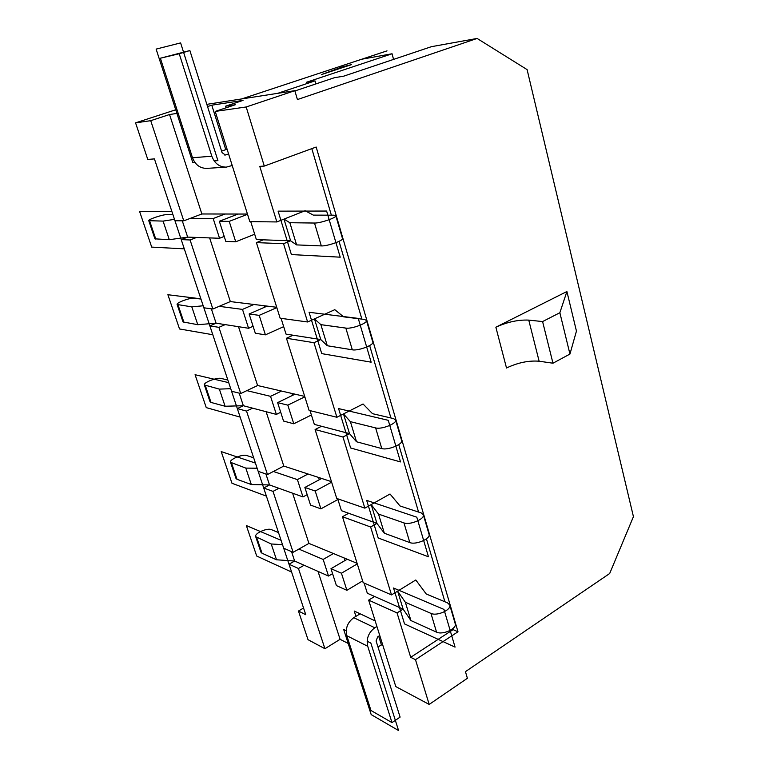 <?xml version="1.0" encoding="UTF-8"?>
<svg xmlns="http://www.w3.org/2000/svg" width="769" height="769" viewBox="0 0 769 769"><rect width="100%" height="100%" fill="white"/><g stroke="black" fill="none" stroke-linecap="round" stroke-linejoin="round"><path stroke-width="1.15" d="M415.481 659.677L457.988 631.782L453.085 629.619L410.694 657.312L415.481 659.677L429.189 704.433L467.389 678.277L465.447 671.654L609.682 573.511L633.435 516.653L527.101 69.614L477.116 38.45L431.419 46.678L343.637 76.189L334.448 77.698L294.892 90.963M387.018 50.869L241.639 98.941L361.786 59.213L392.055 53.763L306.427 82.283L315.002 80.88L277.628 93.347M315.002 80.88L315.886 83.917M226.038 107.823L225.538 106.199L235.304 104.747L215.224 111.418L246.186 106.978L294.815 90.675L297.42 99.566L477.116 38.45M392.055 53.763L393.565 59.405M457.988 631.782L316.174 147.033L264.286 166.075L246.186 106.978M495.861 327.209L506.511 368.005C517.787 362.651 528.659 360.392 539.127 361.219L552.969 363.208L569.944 354.057L576.452 331.083L566.907 291.518L495.861 327.209C507.309 322 518.277 319.635 528.764 320.115L542.597 321.567L559.861 312.723L566.907 291.518M569.944 354.057L559.861 312.723M552.969 363.208L542.597 321.567M410.694 657.312L397.044 612.912L368.649 600.118L395.804 686.592L429.189 704.433M370.629 526.996L342.474 516.72L363.16 582.633L391.508 594.908L370.629 526.996L376.925 523.381L348.645 513.269L342.474 516.72M342.974 437.013L315.098 429.525L336.735 498.447L364.842 508.146L342.974 437.013L349.511 433.62L321.5 426.266L315.098 429.525M313.973 342.695L286.443 338.254L309.09 410.396L336.899 417.269L313.973 342.695L320.769 339.542L293.085 335.217L286.443 338.254M289.855 222.722L296.603 244.898L290.615 240.812L283.982 219.117L289.855 222.722L314.502 223.039C320.192 223.308 337.005 217.54 335.813 215.743L333.9 215.185L313.329 215.118L305.12 210.735L276.859 221.943L249.829 221.626L215.224 111.418M276.859 221.943L259.768 166.354L264.286 166.075M283.55 243.706L256.413 242.62L280.156 318.222L307.61 321.98L283.55 243.706L290.615 240.812L256.365 239.582L250.732 221.635M278.503 532.59L271.467 529.668C267.295 527.582 254.145 533.407 255.702 536.675L260.941 552.171L262.027 553.228L276.523 559.784L294.642 561.034L304.139 565.244L298.459 568.493L289.009 564.235L305.783 614.739L298.468 611.047L308.023 639.683L324.931 648.719L298.459 568.493M291.538 551.623L294.642 561.034L289.009 564.235M391.508 594.908L397.631 591.15L405.359 602.262L430.957 613.393C436.946 616.43 451.73 609.769 449.73 604.972L447.52 602.848L426.257 594.004L415.798 579.989L397.631 591.15L403.119 609.115L374.618 596.484L368.649 600.118M405.359 602.262L410.925 620.554L403.119 609.115L397.044 612.912M253.674 457.805L246.724 455.517C242.629 453.854 229.124 459.497 230.537 462.304L235.987 478.414L237.025 479.308L251.319 484.537L269.515 484.941L263.7 487.988L283.694 548.22L293.124 552.305L298.843 549.085L323.153 559.438L333.429 553.526L347.223 559.236L330.978 568.695L336.409 585.594L346.886 590.313L362.622 580.903M344.916 560.582L344.079 557.938M323.153 559.438L328.517 576.048L332.573 573.664M304.139 565.244L328.517 576.048M364.122 583.046L367.322 593.245L374.618 596.484M410.925 620.554L436.552 632.137C442.55 635.3 457.238 628.609 455.2 623.688L449.73 604.972M176.899 109.4L135.565 122.857L147.773 159.443L154.415 158.885L174.948 220.732L183.762 220.838L150.724 120.675L169.545 114.523L201.863 213.974L183.762 220.838M172.948 214.705L166.373 214.686C162.557 214.522 147.879 219.501 148.763 220.674L154.915 238.842L169.305 239.707L187.665 237.121L181.224 239.611L203.862 307.792L212.859 309.023L190.078 239.966L196.576 237.438L219.55 238.265L224.212 236.429M211.34 308.811L216.089 323.191L209.87 325.893L231.575 391.248L240.735 393.517L218.905 327.344L225.182 324.614L248.579 328.267L253.078 326.277M227.845 380.021L221.011 378.425C216.993 377.223 203.112 382.664 204.362 384.971L210.033 401.726L211.033 402.437L225.096 406.243L243.35 405.724L237.333 408.608L258.163 471.33L267.468 474.54L246.532 411.079L252.597 408.156L276.369 414.404L280.714 412.271M255.702 536.675L271.226 543.981L282.511 544.644M298.843 549.085L308.927 543.404L333.429 553.526M347.223 559.236L357.095 563.312M330.978 568.695L341.436 573.222L357.287 563.908M271.226 543.981L276.523 559.784M209.639 237.909L230.335 301.573L212.859 309.023M238.496 326.69L257.615 385.538L240.735 393.517M266.122 411.713L283.79 466.072L267.468 474.54M293.124 552.305L273.024 491.391L278.897 488.296L302.986 496.918L307.187 494.659M292.614 493.208L308.927 543.404M318.02 571.396L340.09 639.308L324.931 648.719M219.338 221.261L229.22 221.376L235.727 241.793L225.807 241.399L219.338 221.261L238.063 214.042L201.863 213.974M190.318 218.348L213.186 218.54L224.99 214.013M148.763 220.674L163.076 221.107L174.496 219.348M238.063 214.042L247.445 214.051M229.22 221.376L247.522 214.291M230.335 301.573L276.715 307.283M257.615 385.538L304.697 396.4M283.79 466.072L331.468 481.663M355.932 616.373L354.23 611.028L375.176 620.9M349.549 644.162L340.09 639.308M169.545 114.523L178.139 113.245M235.727 241.793L254.472 234.324M296.603 244.898L321.327 245.907C327.046 246.359 343.724 240.534 342.484 238.534L335.813 215.743M163.076 221.107L169.305 239.707M182.282 220.818L187.665 237.121L196.576 237.438M213.186 218.54L219.55 238.265M235.41 215.06L235.083 214.032M378.521 514.086L384.356 533.244L376.925 523.381L371.187 504.579L378.521 514.086L403.965 522.91C409.906 525.352 425.142 518.883 423.315 514.721L421.162 512.923L400.015 505.964L390.027 494.006L364.842 508.146M350.395 421.662L356.508 441.752L349.511 433.62L343.493 413.924L350.395 421.662L375.628 427.92C381.501 429.717 397.227 423.45 395.593 419.989L393.507 418.567L372.513 413.684L363.055 403.994L336.899 417.269M320.875 324.653L327.296 345.742L320.769 339.542L314.454 318.875L320.875 324.653L345.839 328.094C351.635 329.161 367.89 323.134 366.457 320.462L364.458 319.443L343.647 316.847L334.784 309.676L307.61 321.98M453.085 629.619L452.806 628.658M444.905 601.762L426.43 538.858M418.567 512.067L398.746 444.597M390.921 417.961L369.658 345.56M361.891 319.125L339.052 241.341M331.362 215.176L311.82 148.628M200.959 299.054L194.249 298.218C190.328 297.507 176.053 302.726 177.13 304.495L191.808 306.86L203.199 305.783M219.184 306.331L242.495 309.398L253.876 304.476M267.179 306.11L249.137 313.983L259.191 315.357L276.821 307.619M191.808 306.86L197.777 324.701L216.089 323.191L225.182 324.614M242.495 309.398L248.579 328.267M249.137 313.983L255.318 333.227L265.411 334.851L283.473 326.738M259.191 315.357L265.411 334.851M264.623 307.235L264.151 305.735M209.87 325.893L218.905 327.344M177.13 304.495L183.032 321.932L197.777 324.701M281.079 318.356L286.03 334.111L293.085 335.217M327.296 345.742L352.327 349.818C358.133 351.048 374.272 344.964 372.802 342.109L366.457 320.462M256.413 242.62L263.325 239.832M225.538 106.199L243.042 100.393L211.783 105.18L207.543 106.574M135.565 122.857L150.724 120.675M294.815 90.675L206.842 104.344M227.086 149.186L221.587 151.118M228.585 153.963L225.317 155.021L222.058 152.589L189.876 50.552L160.375 58.213L192.51 157.76C195.259 164.797 199.988 168.334 206.717 168.382L226.269 167.133L232.209 165.508M360.103 613.806L353.769 617.699C347.55 622.352 345.233 628.36 346.819 635.713L370.956 710.46L392.007 722.61L400.101 717.102L376.089 640.962L377.656 636.867L379.771 635.53M211.783 105.18L225.759 149.647M189.876 50.552L179.225 53.743L211.821 156.203C214.599 163.441 219.415 167.084 226.269 167.133M376.916 626.437L374.791 627.773C368.486 632.579 366.131 638.741 367.726 646.268L392.007 722.61M160.375 58.213L179.225 53.743M382.933 645.595L381.395 644.835L378.694 636.213M381.395 644.835L377.992 646.998M303.553 608.029L298.468 611.047M263.7 487.988L273.024 491.391M237.333 408.608L246.532 411.079M181.224 239.611L190.078 239.966M265.901 474.002L269.515 484.941L278.897 488.296M321.682 478.462L304.87 487.45L310.532 505.079L320.904 508.857L337.716 499.619M319.298 479.741L318.568 477.443M273.37 471.474L297.401 479.616L302.986 496.918M297.401 479.616L308.023 474.002M337.687 498.773L341.417 510.674L348.645 513.269M384.356 533.244L409.839 542.578C415.779 545.154 430.919 538.636 429.054 534.34L423.315 514.721M230.537 462.304L245.811 468.1L257.134 468.234M304.87 487.45L315.213 491.016L331.622 482.173M245.811 468.1L251.319 484.537M315.213 491.016L320.904 508.857M239.197 393.132L243.35 405.724L252.597 408.156M295.027 394.17L277.619 402.629L283.53 421.037L293.777 423.786L311.195 415.077M292.556 395.372L291.951 393.459M246.839 390.623L270.544 396.343L276.369 414.404M270.544 396.343L281.531 391.056M310.032 410.636L314.348 424.382L321.5 426.266M356.508 441.752L381.789 448.577C387.682 450.519 403.302 444.203 401.62 440.589L395.593 419.989M204.362 384.971L219.357 389.124L230.719 388.681M277.619 402.629L287.827 405.148L304.832 396.833M219.357 389.124L225.096 406.243M287.827 405.148L293.777 423.786M341.436 573.222L346.886 590.313M321.384 74.612L351.51 64.625L342.061 66.97L321.384 74.612M326.623 211.042L278.099 211.148L291.393 254.568L340.215 257.182L326.623 211.042M171.843 211.369L139.583 211.437L151.704 247.109L184.291 248.848L171.843 211.369M358.248 318.395L309.071 312.281L321.74 353.615L371.139 362.18L358.248 318.395M200.882 298.824L167.892 294.719L179.533 328.969L212.811 334.736L200.882 298.824M388.268 420.316L338.571 408.579L350.635 447.981L400.514 461.919L388.268 420.316M228.72 382.654L195.076 374.705L206.265 407.628L240.159 417.096L228.72 382.654M416.798 517.191L366.688 500.388L378.204 537.973L428.458 556.775L416.798 517.191M255.423 463.073L221.212 451.595L231.969 483.259L266.401 496.14L255.423 463.073M443.963 609.404L393.526 588.006L404.523 623.909L455.065 647.114L443.963 609.404M281.06 540.29L246.349 525.563L256.702 556.035L291.614 572.059L281.06 540.29M346.223 630.782L343.695 629.513L371.187 714.603L398.582 730.55L370.86 643.076L367.121 641.211M214.147 160.904L217.915 160.625L180.609 42.91L156.126 49.101L192.769 162.47L194.797 162.326M539.127 361.219L528.764 320.115M256.769 537.694L262.027 553.228M149.638 220.934L155.799 239.149M314.502 223.039L321.327 245.907M430.957 613.393L436.552 632.137M178.062 304.966L183.974 322.451M345.839 328.094L352.327 349.818M192.51 157.76L211.821 156.203M224.606 154.992L225.999 154.877M346.819 635.713L367.726 646.268M353.769 617.699L374.791 627.773M231.565 463.159L237.025 479.308M403.965 522.91L409.839 542.578M205.352 385.644L211.033 402.437M375.628 427.92L381.789 448.577"/></g></svg>

